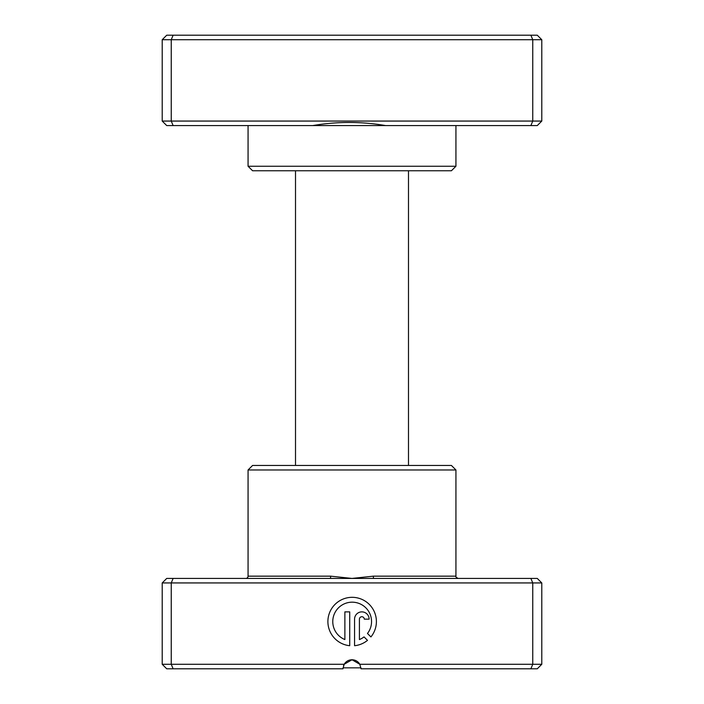 <?xml version="1.0" encoding="UTF-8"?>
<svg xmlns="http://www.w3.org/2000/svg" width="704" height="704" viewBox="0 0 704 704"><rect width="100%" height="100%" fill="white"/><g stroke="black" fill="none" stroke-linecap="round" stroke-linejoin="round"><path stroke-width="1.06" d="M455.937 166.25L451.414 170.764L252.586 170.764L248.063 166.25L455.937 166.25L455.937 125.576M541.79 121.062L537.275 125.576L166.725 125.576L162.21 121.062L162.21 39.723L541.79 39.723L537.275 35.2L530.886 35.2L532.752 39.723L532.752 121.062L541.79 121.062L541.79 39.723M248.063 166.25L248.063 125.576M162.21 121.062L171.248 121.062L171.248 39.723L173.114 35.2L530.886 35.2M173.114 125.576L171.248 121.062L532.752 121.062L530.886 125.576M162.21 39.723L166.725 35.2L173.114 35.2M385.581 125.576C361.442 121.449 337.163 121.449 312.734 125.576M360.985 667.841L343.015 667.841M408.487 465.45L408.487 170.764M295.513 465.45L295.513 170.764M330.211 578.424L537.275 578.424L541.79 582.938L162.21 582.938L166.725 578.424L330.211 578.424A2.262 0.466 90 0 0 330.678 576.162L352 578.424L373.322 576.162L455.937 576.162C455.488 576.734 456.245 577.482 458.19 578.424M248.063 469.973L455.937 469.973L451.414 465.45L252.586 465.45L248.063 469.973L248.063 576.162A2.262 2.262 0 0 1 245.81 578.424M367.47 633.477A19.404 19.404 0 0 0 352.15 602.175A19.404 19.404 0 0 0 344.872 639.558L344.872 611.873L349.721 611.873L349.721 645.709A24.253 24.253 0 0 1 327.923 620.365A24.253 24.253 0 0 1 374.062 611.186A24.253 24.253 0 0 1 370.92 636.926L367.47 633.477M354.57 619.15A7.278 7.278 0 0 1 361.847 611.873A7.278 7.278 0 0 1 369.125 619.15L364.276 619.15A2.429 2.429 0 0 0 361.847 616.73A2.429 2.429 0 0 0 359.418 619.15L359.418 639.558A19.404 19.404 0 0 0 364.038 636.9L367.497 640.35A24.253 24.253 0 0 1 354.57 645.709L354.57 619.15M173.114 578.424L171.248 582.938L171.248 664.277L344.177 664.277L352 659.762L359.832 664.277L541.79 664.277L541.79 582.938M455.937 469.973L455.937 576.162M162.21 582.938L162.21 664.277L171.248 664.277L173.114 668.8L342.962 668.8L344.177 664.277A9.038 9.038 0 0 1 359.823 664.277L361.038 668.8L530.886 668.8L532.752 664.277L532.752 582.938L530.886 578.424M541.79 664.277L537.275 668.8L530.886 668.8M173.114 668.8L166.725 668.8L162.21 664.277M343.464 665.817L344.124 664.374M373.789 578.424A2.262 0.466 90 0 1 373.322 576.162M248.063 576.162L330.678 576.162"/></g></svg>
